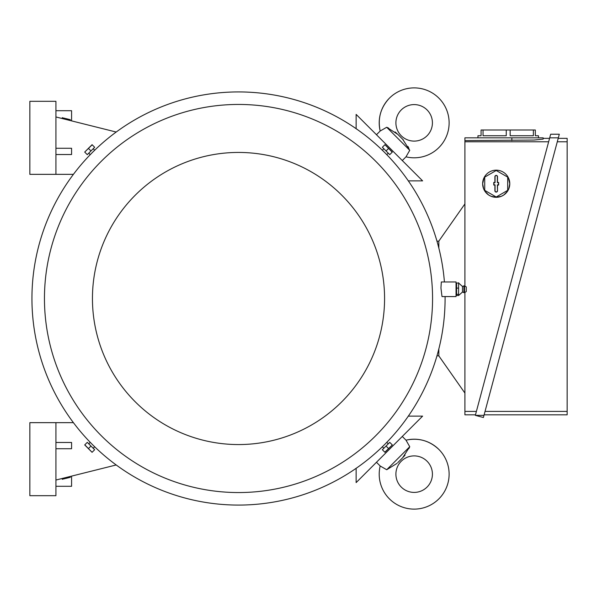 <?xml version="1.0" encoding="UTF-8"?>
<svg xmlns="http://www.w3.org/2000/svg" width="597" height="597" viewBox="0 0 597 597"><rect width="100%" height="100%" fill="white"/><g stroke="black" fill="none" stroke-linecap="round" stroke-linejoin="round"><path stroke-width="0.9" d="M389.445 98.132A34.947 34.947 0 0 0 380.177 131.012L386.714 127.265L397.736 134.31L402.699 139.28L409.743 150.295L405.997 156.832A34.947 34.947 0 0 0 438.877 98.132A34.947 34.947 0 0 0 389.445 98.132C380.655 107.482 377.565 118.445 380.177 131.012L376.468 134.728M427.071 135.758A18.261 18.261 0 0 1 401.251 135.758A18.261 18.261 0 0 1 401.251 109.938A18.261 18.261 0 0 1 427.071 109.938A18.261 18.261 0 0 1 427.071 135.758M408.908 148.392L407.952 146.444M403.385 139.982L402.699 139.28M397.02 133.616L395.117 131.967M388.617 128.101L386.714 127.265L409.743 150.295M405.997 156.832L402.288 160.548M356.14 128.691L356.14 114.4L422.609 180.869L408.318 180.869M55.931 422.654L55.931 495.682L29.85 495.682L29.85 422.654L73.409 422.654M55.931 448.735L71.58 448.735L71.58 442.474L55.931 442.474M71.58 476.122L71.58 486.294L55.931 486.294M116.199 464.966L55.931 480.033M64.252 477.951L64.461 478.772L63.782 478.936L63.581 478.122M65.066 477.749L65.267 478.563L65.946 478.398L70.327 477.301L70.125 476.488M65.737 477.585L65.946 478.398M62.767 478.324L62.976 479.137L62.297 479.309L62.095 478.495M55.931 174.346L55.931 101.318L29.85 101.318L29.85 174.346L73.409 174.346M55.931 154.526L71.58 154.526L71.58 148.265L55.931 148.265M71.58 120.878L71.58 110.706L55.931 110.706M116.199 132.034L55.931 116.967M62.767 118.676L62.976 117.863L62.297 117.691L62.095 118.505M70.125 120.512L70.327 119.698L65.946 118.602L65.267 118.437L65.066 119.251M65.737 119.415L65.946 118.602M64.252 119.049L64.461 118.228L63.782 118.064L63.581 118.878M397.027 463.376L386.714 469.735L380.177 465.988L376.468 462.272M386.714 469.735L409.743 446.705L402.699 457.72L397.736 462.69M402.288 436.452L405.997 440.168L409.743 446.705L408.908 448.608M438.877 449.437A34.947 34.947 0 0 0 405.997 440.168L405.997 440.168C418.564 437.556 429.527 440.646 438.877 449.437A34.947 34.947 0 0 1 438.877 498.868A34.947 34.947 0 0 1 380.177 465.988L380.177 465.988M401.251 487.062A18.261 18.261 0 0 1 401.251 461.242A18.261 18.261 0 0 1 427.071 461.242A18.261 18.261 0 0 1 427.071 487.062A18.261 18.261 0 0 1 401.251 487.062M403.393 457.011L405.042 455.108M408.318 416.131L422.609 416.131L356.14 482.6L356.14 468.309M438.825 355.827L436.967 355.827M438.825 248.031L438.825 241.121L464.906 203.928M464.906 393.072L438.825 355.879L438.825 348.969M464.906 286.142L464.906 137.832L543.151 137.832L543.151 139.108L533.987 140.064L464.906 140.579M475.481 414.825L464.906 414.825L464.906 292.381M543.151 139.108L543.151 138.355L549.561 138.355M464.906 141.78L548.643 141.78M476.399 411.4L464.906 411.4M543.151 138.355L543.151 137.832M549.703 137.832L558.344 137.832L483.398 417.512L475.339 415.348L550.665 134.228L559.307 134.228L558.344 137.832L559.307 134.228M557.285 141.78L567.15 141.78L567.15 414.825L484.122 414.825M567.15 411.4L485.04 411.4M558.202 138.355L567.15 138.355L567.15 141.78M475.339 415.348L483.98 415.348M508.301 177.607L509.771 183.734L508.734 188.928L507.457 191.309L503.771 194.995L501.39 196.271L496.204 197.301L491.018 196.271L488.644 194.995L484.951 191.309L483.674 188.928L482.645 183.734L484.107 177.607M482.645 183.734A13.559 13.559 0 0 1 502.987 171.988A13.559 13.559 0 0 1 496.204 197.301A13.559 13.559 0 0 1 482.645 183.734M484.727 177.108L484.727 190.361L496.204 196.988L507.681 190.361L507.681 177.108L496.204 170.488L484.727 177.108M497.51 190.779A1.306 1.306 0 0 1 496.204 192.085A1.306 1.306 0 0 1 494.898 190.779L494.898 185.04L493.756 185.04L493.756 182.436L494.898 182.436L494.898 176.697A1.306 1.306 0 0 1 496.204 175.391A1.306 1.306 0 0 1 497.51 176.697L497.51 182.436L498.659 182.436L498.659 185.04L497.51 185.04L497.51 190.779L497.346 184.876L498.495 184.876L498.495 182.6L497.346 182.6L497.346 176.697A1.142 1.142 0 0 0 496.204 175.555A1.142 1.142 0 0 0 495.062 176.697L495.062 182.6L493.92 182.6L493.92 184.876L495.062 184.876L495.062 190.779A1.142 1.142 0 0 0 496.204 191.921A1.142 1.142 0 0 0 497.346 190.779M477.951 137.832L477.951 135.743L481.078 135.743L481.078 130.004L535.33 130.004L535.33 135.743L538.457 135.743L538.457 137.832M533.375 130.004L533.375 135.743L510.159 135.743L510.159 130.004M506.249 130.004L506.249 135.743L483.033 135.743L483.033 130.004M438.825 241.173L436.967 241.173M444.422 281.956A206.577 206.577 0 0 0 230.233 92.095A206.577 206.577 0 0 0 31.939 298.5A206.577 206.577 0 0 0 238.509 505.077A206.577 206.577 0 0 0 445.078 296.567M388.087 153.354L386.774 154.66L384.58 152.429C381.707 149.593 381.707 149.593 384.58 152.429M93.363 148.929L94.669 150.235L92.438 152.429C89.602 155.302 89.602 155.302 92.438 152.429M441.332 281.956L440.937 287.993L442.004 296.567L456.041 296.567L456.041 281.956L441.332 281.956M432.564 298.5A194.055 194.055 0 0 0 238.509 104.445A194.055 194.055 0 0 0 44.454 298.5A194.055 194.055 0 0 0 238.509 492.555A194.055 194.055 0 0 0 432.564 298.5M458.645 288.112L456.563 288.112L456.563 283.038L456.041 283.679M462.488 286.493L463.914 285.873L463.914 292.649L462.488 292.023L462.488 286.493L458.645 283.038L456.563 283.038M458.578 282.739L458.578 288.403M458.578 294.269L458.578 295.552M462.488 292.023L458.645 295.485L456.563 295.485L456.041 294.843M458.578 287.747L458.578 294.702M464.541 292.59L466.264 291.605L466.264 286.911L464.541 285.933L464.541 292.59L463.914 292.649M458.645 294.336L456.563 294.336L456.563 288.112M456.563 295.485L456.563 294.336M384.572 298.5A146.064 146.064 0 0 0 238.509 152.436A146.064 146.064 0 0 0 92.445 298.5A146.064 146.064 0 0 0 238.509 444.564A146.064 146.064 0 0 0 384.572 298.5M382.811 147.705L389.304 154.198M386.058 150.951L389.744 154.645L392.222 152.168L384.946 144.69L382.364 147.265L386.058 150.951L388.528 148.481M384.946 144.69L392.319 152.071M87.722 154.198L94.214 147.705M90.968 150.951L94.654 147.265L92.177 144.795L84.699 152.071L87.274 154.645L90.968 150.951L88.49 148.481M84.699 152.071L92.08 144.69M383.655 448.071L382.349 446.765L384.58 444.571C387.416 441.698 387.416 441.698 384.58 444.571M88.938 443.646L90.244 442.34L92.438 444.571C95.311 447.407 95.311 447.407 92.438 444.571M94.214 449.295L87.722 442.802M90.968 446.049L87.274 442.355L84.804 444.832L92.08 452.31L94.654 449.735L90.968 446.049L88.49 448.519M92.08 452.31L84.699 444.929M389.304 442.802L382.811 449.295M386.058 446.049L382.364 449.735L384.841 452.205L392.319 444.929L389.744 442.355L386.058 446.049L388.528 448.519M392.319 444.929L384.946 452.31M511.853 140.579L511.853 137.832M464.541 285.933L463.914 285.873M383.655 148.929L382.349 150.235M88.938 153.354L90.244 154.66M93.363 448.071L94.669 446.765M388.087 443.646L386.774 442.34"/></g></svg>
